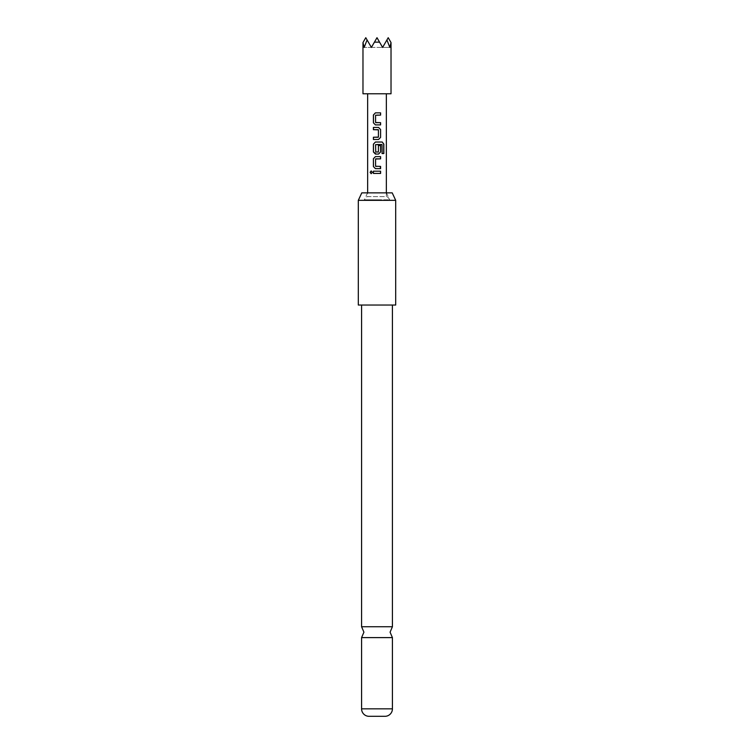 <?xml version="1.0" encoding="UTF-8"?>
<svg xmlns="http://www.w3.org/2000/svg" width="754" height="754" viewBox="0 0 754 754"><rect width="100%" height="100%" fill="white"/><g stroke="black" fill="none" stroke-linecap="round" stroke-linejoin="round"><path stroke-width="0.57" stroke-dasharray="3.77 2.83" d="M371.213 170.922L372.41 172.308L371.213 173.703M361.581 626.744L392.419 626.744M377 199.782L364.38 199.782L377 199.782M377 192.864L367.547 192.864L377 192.864M392.419 637.611L361.581 637.611M361.581 305.031L392.419 305.031L361.581 305.031M364.691 199.782L389.309 199.782L364.691 199.782A3.742 3.742 0 0 1 367.65 196.606L386.35 196.606L386.35 192.864M367.65 93.779L386.35 93.779L367.65 93.779M389.309 199.782A3.742 3.742 0 0 0 386.35 196.606L367.65 196.606L367.65 192.864M362.976 42.554L364.154 47.417L367.085 39.953L371.392 47.417L367.085 39.953L371.392 47.417L377 37.7L374.436 42.149L379.564 42.149L382.608 47.417L377 37.7L371.392 47.417L374.436 42.149M379.564 42.149L382.608 47.417L386.915 39.953L382.608 47.417L386.915 39.953L389.846 47.417L391.024 42.554M391.024 93.779L362.976 93.779M367.085 39.953L371.392 47.417L364.154 47.417L371.392 47.417L377 37.7L371.392 47.417L365.784 37.7L363.221 42.149M390.779 42.149L388.216 37.7L382.608 47.417L377 37.7L382.608 47.417L389.846 47.417L382.608 47.417L386.915 39.953M371.392 47.417L382.608 47.417L371.392 47.417M392.212 192.864L361.788 192.864M368.583 716.3L385.417 716.3M395.69 305.031L358.31 305.031M358.31 200.338L395.69 200.338M377 171.186L373.409 171.186M377 173.429L380.6 173.429M380.591 168.651L377.528 168.651M375.728 158.849L375.577 166.257L380.591 166.398M375.454 156.606L379.036 156.606M382.118 153.543L381.986 144.514M379.837 142.025L382.24 142.025M375.454 154.061L378.565 154.061M378.385 145.541L378.414 151.922M377.047 144.514L375.577 144.664L375.577 151.922L378.263 152.063M378.263 137.237L378.263 129.688M376.482 139.481L373.409 139.481M377 115.108L375.577 115.258L375.728 122.657M377 112.864L380.6 112.864M392.419 708.835L361.581 708.835M367.547 192.864L364.38 199.782M386.453 192.864L389.62 199.782"/><path stroke-width="1.13" d="M370.139 172.308L371.156 170.922L372.316 172.308L371.156 173.703L370.139 172.308L371.213 170.922M392.419 305.031L392.419 626.744L361.581 626.744L361.581 305.031M361.788 192.864L392.212 192.864L395.69 200.338L358.31 200.338L361.788 192.864M358.31 200.338L358.31 305.031L395.69 305.031L395.69 200.338M361.581 708.835L392.419 708.835A7.474 7.474 0 0 1 385.417 716.3L368.583 716.3A7.474 7.474 0 0 1 361.581 708.835L361.581 637.611L392.419 637.611L390.082 632.172L392.419 626.744M392.419 708.835L392.419 637.611M362.976 93.779L391.024 93.779L391.024 42.554L389.846 47.417L386.915 39.953L382.608 47.417L379.564 42.149L374.436 42.149L371.392 47.417L367.085 39.953L364.154 47.417L362.976 42.554L362.976 93.779M380.591 124.9L375.426 124.9L373.409 122.808L373.409 114.957L375.426 112.864L380.6 112.864L380.6 115.108L375.577 115.258L375.577 122.506L380.591 122.657L380.591 124.9L375.426 124.9L373.409 122.808M380.591 129.537L380.591 137.388L378.565 139.481L373.409 139.481L373.409 137.237L378.414 137.087L378.414 129.839L373.409 129.688L373.409 127.445L378.565 127.445L380.591 129.537L380.591 137.388M382.118 153.543L381.986 144.514L375.577 144.664L375.728 152.063L378.414 151.922L378.414 145.541L380.591 145.541L380.591 151.969L378.565 154.061L375.426 154.061L373.409 151.969L373.409 144.118L375.426 142.025L382.24 142.025L383.843 144.118L383.843 153.543L382.118 153.543M380.591 168.651L375.426 168.642L373.409 166.549L373.409 158.698L375.426 156.606L380.591 156.606L380.591 158.849L375.577 159L375.577 166.257L380.591 166.398L380.591 168.651M380.6 173.429L373.409 173.429L373.409 171.186L380.591 171.186L380.6 173.429M386.35 192.864L386.35 93.779M367.65 192.864L367.65 93.779M374.436 42.149L377 37.7L379.564 42.149M363.221 42.149L365.784 37.7L367.085 39.953M386.915 39.953L388.216 37.7L390.779 42.149M377 173.429L373.475 173.429L373.409 171.186M377 171.186L380.591 171.186M380.525 171.186L380.525 173.429M371.213 173.703L370.28 172.308M377.528 168.651L375.454 168.642L373.409 166.549M380.242 166.398L380.525 168.651M375.756 166.398L376.614 166.398M379.036 156.606L380.525 156.606L380.525 158.849L375.756 158.849M373.475 166.549L373.409 158.698M373.475 158.698L375.454 156.606M382.24 142.025L383.701 144.118L383.701 153.543L382.014 153.543M376.067 154.061L373.475 151.969L373.475 144.118L375.454 142.025L379.837 142.025M378.385 145.541L380.525 145.541L380.591 151.969M380.525 151.969L378.536 154.061M377.745 152.063L378.244 152.063M381.892 144.514L377.047 144.514M380.525 137.388L378.536 139.481L376.482 139.481M378.244 129.688L373.475 129.688L373.475 127.445L378.565 127.445L380.525 129.537M373.475 139.481L373.409 137.237M373.475 137.237L378.244 137.237M375.756 122.657L380.591 122.657M380.525 122.657L380.525 124.9M380.534 112.864L380.6 115.108M380.525 115.108L377 115.108M373.475 122.808L373.475 114.957L375.426 112.864L377 112.864M361.581 626.744L363.918 632.172L361.581 637.611"/></g></svg>

